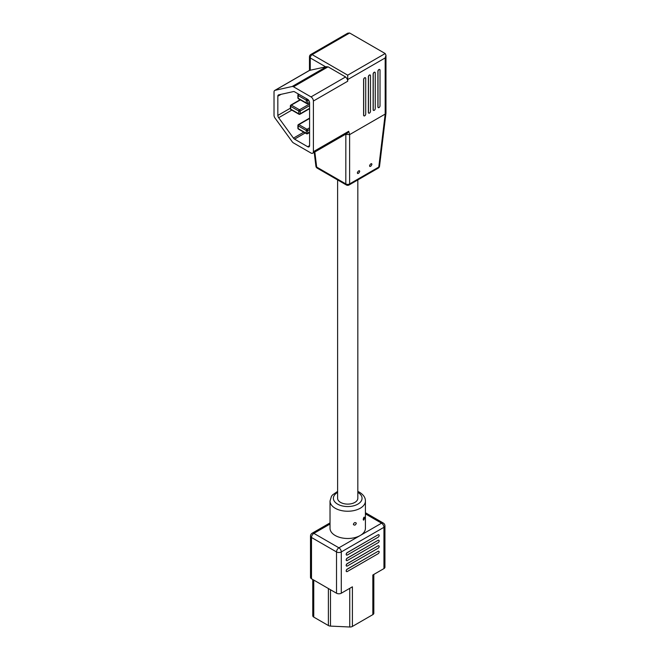 <?xml version="1.0" encoding="UTF-8"?>
<svg xmlns="http://www.w3.org/2000/svg" width="660" height="660" viewBox="0 0 660 660"><rect width="100%" height="100%" fill="white"/><g stroke="black" fill="none" stroke-linecap="round" stroke-linejoin="round"><path stroke-width="0.99" d="M337.606 179.924L337.606 498.275A10.114 5.841 0 0 0 340.568 502.4A10.114 5.841 0 0 0 351.59 503.671A10.114 5.841 0 0 0 357.827 498.275L357.827 179.924M363.206 519.453C363.701 517.25 364.13 516.689 364.485 517.778C364.13 520.014 363.709 520.575 363.206 519.453L363.495 520.154M364.279 517.093L364.485 517.778M353.38 524.188C354.37 522.324 355.336 522.077 356.276 523.454C355.344 525.401 354.379 525.649 353.38 524.188L353.578 524.791M356.087 522.877L356.276 523.454M378.139 551.372A1.435 0.825 -60 0 1 378.856 551.306A1.435 0.825 -60 0 1 379.153 551.958A1.435 0.825 -60 0 1 378.139 553.715L347.284 571.535A1.435 0.825 -60 0 1 346.566 571.601A1.435 0.825 -60 0 1 346.343 570.455A1.435 0.825 -60 0 1 347.284 569.192L378.048 551.323A1.435 0.825 -60 0 1 378.757 551.248A1.435 0.825 -60 0 1 378.807 551.281M378.139 545.869A1.435 0.825 -60 0 1 378.856 545.803A1.435 0.825 -60 0 1 379.153 546.455A1.435 0.825 -60 0 1 378.139 548.212L347.284 566.024A1.435 0.825 -60 0 1 346.566 566.098A1.435 0.825 -60 0 1 346.343 564.952A1.435 0.825 -60 0 1 347.284 563.689L378.048 545.812A1.435 0.825 -60 0 1 378.757 545.746A1.435 0.825 -60 0 1 378.807 545.779M378.139 540.367A1.435 0.825 -60 0 1 378.856 540.292A1.435 0.825 -60 0 1 379.153 540.952A1.435 0.825 -60 0 1 378.139 542.71L347.284 560.521A1.435 0.825 -60 0 1 346.566 560.596A1.435 0.825 -60 0 1 346.343 559.449A1.435 0.825 -60 0 1 347.284 558.178L378.048 540.309A1.435 0.825 -60 0 1 378.757 540.243A1.435 0.825 -60 0 1 378.807 540.268M378.139 534.864A1.435 0.825 -60 0 1 378.856 534.79A1.435 0.825 -60 0 1 379.153 535.45A1.435 0.825 -60 0 1 378.139 537.207L347.284 555.019A1.435 0.825 -60 0 1 346.566 555.093A1.435 0.825 -60 0 1 346.343 553.938A1.435 0.825 -60 0 1 347.284 552.676L378.048 534.806A1.435 0.825 -60 0 1 378.757 534.732A1.435 0.825 -60 0 1 378.807 534.765M330.025 501.022L330.025 528.272A17.696 10.213 0 0 0 335.206 535.499A17.696 10.213 0 0 0 360.228 535.499A17.696 10.213 0 0 0 365.417 528.272L365.417 501.022A17.696 10.213 180 0 1 354.494 510.46A17.696 10.213 180 0 1 335.206 508.249A17.696 10.213 180 0 1 330.025 501.022L331.435 496.353L332.533 494.926L337.606 491.395M373.808 613.107A3.374 1.947 180 0 1 373.824 613.264A3.374 1.947 180 0 1 372.834 614.633L352.399 626.439A3.374 1.947 180 0 1 349.742 627L330.478 626.101A3.374 1.947 180 0 1 328.375 625.531L313.756 617.1A3.374 1.947 180 0 1 312.766 615.722L312.766 579.513M346.516 571.577A1.435 0.825 -60 0 1 346.467 571.552A1.435 0.825 -60 0 1 346.252 570.397A1.435 0.825 -60 0 1 347.185 569.135L378.048 551.323M346.516 566.065A1.435 0.825 -60 0 1 346.467 566.041A1.435 0.825 -60 0 1 346.252 564.894A1.435 0.825 -60 0 1 347.185 563.632L378.048 545.812M346.516 560.563A1.435 0.825 -60 0 1 346.467 560.538A1.435 0.825 -60 0 1 346.252 559.391A1.435 0.825 -60 0 1 347.185 558.129L378.048 540.309M346.516 555.06A1.435 0.825 -60 0 1 346.467 555.035A1.435 0.825 -60 0 1 346.252 553.889A1.435 0.825 -60 0 1 347.185 552.626L378.048 534.806M372.834 614.633L372.834 575.009L383.947 568.59L383.947 527.307L341.286 551.941L341.286 593.224L352.399 586.806L352.399 626.439M341.286 593.224A3.374 1.947 180 0 1 336.517 593.224L336.517 551.941L311.495 537.487L311.495 578.77L336.517 593.224M311.495 578.77A3.374 1.947 180 0 1 310.505 577.401L310.505 536.118A3.374 1.947 180 0 0 311.495 537.487A3.374 1.947 120 0 1 313.871 533.362L338.902 547.808L381.562 523.182L365.417 513.86M384.937 525.929A3.374 3.374 0 0 0 383.245 523.017A3.374 1.947 120 0 0 381.562 523.182A3.374 1.947 -120 0 1 383.947 527.307A3.374 1.947 180 0 0 384.937 525.929L384.937 567.212A3.374 1.947 180 0 1 383.947 568.59M369.542 165.759C370.433 163.721 371.225 163.259 371.918 164.381C371.027 166.411 370.235 166.873 369.542 165.759L369.831 166.493M371.629 163.639L371.918 164.381M357.332 172.804C358.231 170.767 359.024 170.305 359.716 171.427C358.825 173.456 358.034 173.918 357.332 172.804L357.629 173.539M359.428 170.684L359.716 171.427M364.708 115.822A1.435 0.825 120 0 0 365.722 114.064L365.722 78.433A1.435 0.825 120 0 0 365.425 77.781A1.435 0.825 120 0 0 364.32 78.16A1.435 0.825 120 0 0 363.693 79.604L363.693 115.236A1.435 0.825 120 0 0 363.99 115.896A1.435 0.825 120 0 0 364.708 115.822M369.476 113.075A1.435 0.825 120 0 0 370.491 111.317L370.491 75.685A1.435 0.825 120 0 0 370.194 75.025A1.435 0.825 120 0 0 369.088 75.413A1.435 0.825 120 0 0 368.462 76.857L368.462 112.489A1.435 0.825 120 0 0 368.758 113.14A1.435 0.825 120 0 0 369.476 113.075M374.245 110.319A1.435 0.825 120 0 0 375.26 108.562L375.26 72.93A1.435 0.825 120 0 0 374.962 72.278A1.435 0.825 120 0 0 373.857 72.658A1.435 0.825 120 0 0 373.23 74.101L373.23 109.733A1.435 0.825 120 0 0 373.527 110.393A1.435 0.825 120 0 0 374.245 110.319M379.005 107.572A1.435 0.825 120 0 0 380.02 105.814L380.02 70.183A1.435 0.825 120 0 0 379.723 69.523A1.435 0.825 120 0 0 378.617 69.91A1.435 0.825 120 0 0 377.998 71.354L377.998 106.986A1.435 0.825 120 0 0 378.296 107.638A1.435 0.825 120 0 0 379.005 107.572M349.627 33L312.155 54.631A2.698 1.559 -120 0 0 310.81 54.499L347.721 33.19L349.627 33L385.184 53.534L385.976 55.275L385.968 113.116L385.184 114.081L349.618 134.607L345.37 134.351M385.976 55.275L385.184 57.931L347.721 79.563L345.592 76.939L328.078 66.833L325.702 66.858L310.25 57.931A2.698 1.559 120 0 1 312.155 54.631L347.721 75.166L347.721 81.213L313.401 101.029A3.374 1.947 -120 0 0 311.017 96.904L293.502 86.79A3.374 1.947 -120 0 0 292.149 86.501L275.047 90.321A3.374 1.947 -120 0 0 274.725 90.445A3.374 1.947 -120 0 0 274.024 91.987L274.024 115.252A3.374 1.947 -120 0 0 275.047 118.107L292.149 141.661A3.374 1.947 -120 0 0 293.502 142.939L311.017 153.046A3.374 1.947 -120 0 0 312.7 153.211A3.374 1.947 -120 0 0 313.401 151.668L313.401 101.029M312.7 153.211L347.366 133.196L348.711 131.282L349.618 134.607L349.618 183.901A2.698 1.766 180 0 1 345.815 183.901L345.84 134.079M379.673 69.498A1.435 0.825 120 0 0 379.632 69.465A1.435 0.825 120 0 0 378.526 69.853A1.435 0.825 120 0 0 377.899 71.296L377.899 106.928A1.435 0.825 120 0 0 378.197 107.58A1.435 0.825 120 0 0 378.246 107.605M374.913 72.253A1.435 0.825 120 0 0 374.863 72.221A1.435 0.825 120 0 0 373.758 72.608A1.435 0.825 120 0 0 373.131 74.052L373.131 109.675A1.435 0.825 120 0 0 373.428 110.335A1.435 0.825 120 0 0 373.477 110.36M370.144 75.001A1.435 0.825 120 0 0 370.095 74.976A1.435 0.825 120 0 0 368.989 75.355A1.435 0.825 120 0 0 368.362 76.799L368.362 112.431A1.435 0.825 120 0 0 368.659 113.091A1.435 0.825 120 0 0 368.709 113.116M365.376 77.756A1.435 0.825 120 0 0 365.326 77.723A1.435 0.825 120 0 0 364.221 78.111A1.435 0.825 120 0 0 363.602 79.555L363.602 115.186A1.435 0.825 120 0 0 363.899 115.838A1.435 0.825 120 0 0 363.949 115.863M347.242 79.291A3.374 1.947 60 0 1 347.721 81.213M325.702 66.858L309.466 70.406M309.581 145.612L309.581 102.679A2.698 1.559 -120 0 0 307.675 99.379L294.55 91.798A2.698 1.559 -120 0 0 293.461 91.567L278.66 94.867A2.698 1.559 -120 0 0 278.396 94.974A2.698 1.559 -120 0 0 277.835 96.203L277.835 115.434A2.698 1.559 -120 0 0 278.66 117.719L293.461 138.113A2.698 1.559 -120 0 0 294.55 139.136L307.675 146.718A2.698 1.559 -120 0 0 309.028 146.85A2.698 1.559 -120 0 0 309.581 145.612L307.675 146.718M314.837 151.981L316.668 167.071A2.698 1.551 173.1 0 1 315.892 166.138L314.218 152.336M315.892 166.138A2.698 2.698 0 0 0 317.221 168.151A2.698 1.559 120 0 1 316.668 167.071L345.815 183.901A2.698 1.559 120 0 0 346.368 184.981A2.698 2.698 0 0 0 349.066 184.981A2.698 1.559 60 0 0 349.618 183.901L378.774 167.071A2.698 1.559 -120 0 1 378.221 168.151A2.698 2.698 0 0 0 379.549 166.138A2.698 1.551 -173.1 0 1 378.774 167.071L385.192 114.073M309.581 102.712L307.007 103.711L298.402 98.744A1.015 0.586 120 0 1 298.188 98.282L306.298 102.96L306.298 100.204L298.188 95.527L298.188 98.282A1.015 0.586 180 0 1 297.899 97.87L297.899 95.114A1.015 0.586 180 0 0 298.188 95.527A1.015 0.586 120 0 1 298.881 94.306M308.311 99.866L307.725 100.204L307.725 103.785L306.298 102.96M337.606 492.418A14.322 8.266 0 0 0 337.59 504.124A14.322 8.266 0 0 0 357.852 504.124A14.322 8.266 0 0 0 357.852 492.426A14.322 8.266 0 0 0 357.827 492.418M330.025 524.04L313.871 533.362A3.374 1.947 -120 0 0 312.188 533.197L330.025 522.902M328.375 625.531L328.375 588.522M313.756 580.082L313.756 617.1M349.742 627L349.742 588.34M330.478 589.735L330.478 626.101M341.286 551.941A3.374 1.947 180 0 1 336.517 551.941A3.374 1.947 120 0 1 338.902 547.808A3.374 1.947 -120 0 1 341.286 551.941M385.184 114.081L385.184 57.931M313.401 151.668L348.711 131.282M292.149 86.501L326.543 66.644M309.589 70.381L275.047 90.321M311.017 96.904L345.592 76.939M328.078 66.833L293.502 86.79M274.725 90.445L309.474 70.381L309.466 56.834A2.698 1.559 0 0 0 310.25 57.931L310.25 70.306M347.721 75.166L385.184 53.534M305.192 132.99L294.55 139.136M303.765 132.165L293.461 138.113M291.827 110.113L278.66 117.719M290.367 108.207L277.835 115.434M281.094 94.322L277.835 96.203M309.581 118.454L298.906 124.616L307.007 129.294L309.581 127.809M309.581 129.459L307.725 130.531L307.725 133.287L309.581 132.214M306.298 130.531L298.188 125.854L298.188 128.609L306.298 133.287L306.298 130.531A1.015 0.586 0 0 0 307.725 130.531A1.015 0.586 -120 0 0 307.007 129.294A1.015 0.586 -60 0 0 306.298 130.531M300.399 99.899L291.373 105.105L299.475 109.783L309.581 103.95M309.581 105.6L300.193 111.02L300.193 113.776L309.581 108.355M298.765 111.02L290.664 106.343L290.664 109.098L298.765 113.776L298.765 111.02A1.015 0.586 0 0 0 300.193 111.02A1.015 0.586 -120 0 0 299.475 109.783A1.015 0.586 -60 0 0 298.765 111.02M307.725 133.287A1.015 0.586 180 0 1 306.298 133.287A1.015 0.586 -60 0 0 306.504 133.749A1.015 1.015 0 0 0 307.519 133.749A1.015 0.586 -120 0 0 307.725 133.287M298.402 129.071A1.015 0.586 -60 0 1 298.188 128.609A1.015 0.586 0 0 1 297.899 128.197A1.015 1.015 0 0 0 298.402 129.071L306.504 133.749A1.015 0.586 -60 0 0 307.007 133.7A1.015 0.586 -120 0 0 307.519 133.749L309.581 132.553M298.906 124.616A1.015 0.586 -120 0 0 298.402 124.567A1.015 1.015 0 0 0 297.899 125.441A1.015 0.586 180 0 0 298.188 125.854A1.015 0.586 -60 0 1 298.906 124.616M300.193 113.776A1.015 0.586 180 0 1 298.765 113.776A1.015 0.586 -60 0 0 298.972 114.238A1.015 1.015 0 0 0 299.986 114.238A1.015 0.586 -120 0 0 300.193 113.776M290.87 109.56A1.015 0.586 -60 0 1 290.664 109.098A1.015 0.586 0 0 1 290.367 108.686A1.015 1.015 0 0 0 290.87 109.56L298.972 114.238A1.015 0.586 -60 0 0 299.475 114.188A1.015 0.586 -120 0 0 299.986 114.238L309.581 108.694M291.373 105.105A1.015 0.586 -120 0 0 290.87 105.055A1.015 1.015 0 0 0 290.367 105.93A1.015 0.586 180 0 0 290.664 106.343A1.015 0.586 -60 0 1 291.373 105.105M298.724 94.215A1.015 0.586 -120 0 0 298.402 94.24A1.015 1.015 0 0 0 297.899 95.114M306.991 98.983A1.015 0.586 120 0 0 306.298 100.204A1.015 0.586 180 0 0 307.725 100.204A1.015 0.586 -120 0 0 307.197 99.099M357.827 491.395L359.535 492.261C363.52 494.794 365.483 497.714 365.417 501.022M373.824 574.439L373.824 613.264M383.245 523.017L365.417 512.721M312.188 533.197A3.374 3.374 0 0 0 310.505 536.118M379.549 166.138L385.968 113.116M346.368 184.981L317.221 168.151M378.221 168.151L349.066 184.981M310.81 54.499A2.698 2.698 0 0 0 309.466 56.834M309.581 118.107L298.402 124.567M297.899 128.197L297.899 125.441M300.102 99.726L290.87 105.055M290.367 108.686L290.367 105.93M297.899 97.87A1.015 1.015 0 0 0 298.402 98.744"/></g></svg>
